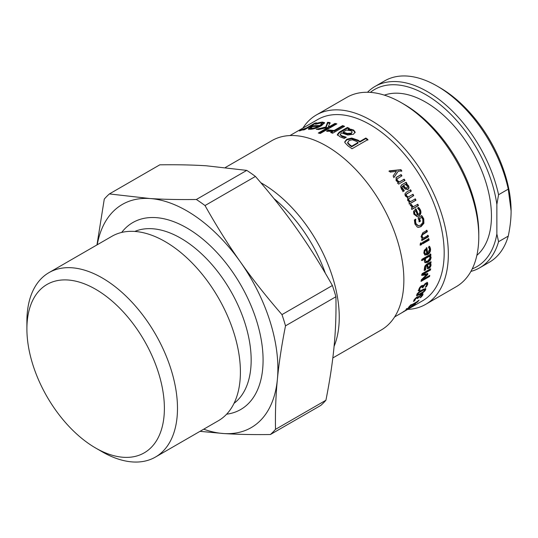 <?xml version="1.0" encoding="UTF-8"?>
<svg xmlns="http://www.w3.org/2000/svg" width="538" height="538" viewBox="0 0 538 538"><rect width="100%" height="100%" fill="white"/><g stroke="black" fill="none" stroke-linecap="round" stroke-linejoin="round"><path stroke-width="0.81" d="M388.934 171.272L400.904 169.652A104.702 60.451 60 0 1 401.852 170.956L398.234 171.198L393.708 177.701M400.581 170.008L401.523 171.306M398.234 171.198L394.038 177.365A104.702 60.451 -120 0 0 393.096 176.034L396.398 171.319L390.185 172.12A104.702 60.451 -120 0 0 389.236 170.882L400.904 169.652M395.995 177.674L400.729 174.877L401.59 176.114M397.407 183.155L398.483 182.443L396.076 180.674L396.156 177.5L401.072 174.547A104.702 60.451 60 0 1 401.933 175.791L397.01 178.972L397.326 180.418L399.391 181.925L404.179 179.154A104.702 60.451 60 0 1 405.006 180.438L398.597 184.137A104.702 60.451 -120 0 0 397.77 182.859L398.483 182.443M397.165 178.73L396.661 179.295L396.97 180.728L399.028 182.221L403.816 179.45L404.637 180.721M400.729 174.877L401.072 174.547M403.816 179.45L404.179 179.154M399.028 182.221L399.391 181.925M396.97 178.892L396.661 179.295M414.61 211.844L415.706 210.634L414.61 211.844L414.744 213.694L415.901 215.052L417.441 214.992A104.702 60.451 -120 0 0 415.706 210.634M414.125 211.911L414.253 213.747L415.403 215.092L415.901 215.052M415.403 215.092L416.459 215.193M418.248 207.48L419.936 209.954C420.951 212.665 420.38 214.675 418.221 215.994L416.762 216.538M415.484 208.885L417.77 214.554L418.268 214.514C419.761 213.586 420.171 212.234 419.492 210.459L417.582 208.159A104.702 60.451 -120 0 0 417.549 208.078L418.725 207.399L420.427 209.894C421.449 212.624 420.877 214.649 418.725 215.967L417.011 216.532L413.83 214.124L413.561 211.326L415.961 208.805A104.702 60.451 60 0 1 418.268 214.514M421.247 215.644L423.258 218.858L423.366 223.277L420.474 226.626L418.093 227.339M415.289 219.289L415.067 221.091L415.571 221.084L415.948 223.573L418.409 225.758L420.501 225.166L422.774 222.665L422.807 219.491L421.745 217.379L419.035 218.663L419.902 221.199L418.907 221.77M415.067 221.091L415.437 223.566L418.147 225.725M419.902 221.199L420.42 221.205L419.425 221.784A104.702 60.451 -120 0 0 418.019 217.782L421.752 215.624L423.776 218.865L423.89 223.317L420.998 226.673L418.362 227.372L417.313 227.103L414.906 223.976L414.374 219.941L415.746 219.148A104.702 60.451 60 0 1 415.793 219.275L415.571 221.084M419.035 218.663L419.539 218.65A104.702 60.451 60 0 1 420.42 221.205M421.745 217.379L419.539 218.65M427.616 235.247L427.905 236.606L421.496 240.311M426.439 230.251L426.782 231.622L421.758 234.824L421.584 236.37L423.372 238.152L428.167 235.388A104.702 60.451 60 0 1 428.456 236.754L422.048 240.452A104.702 60.451 -120 0 0 421.758 239.087L422.471 238.677L421.019 236.713L422.821 232.752L426.977 230.345A104.702 60.451 60 0 1 427.327 231.73L422.296 234.931L422.128 236.485L423.372 238.152M427.905 236.606L428.456 236.754M426.782 231.622L427.327 231.73M420.803 242.813L421.086 244.346L419.963 244.992M420.232 243.627L421.355 242.974A104.702 60.451 60 0 1 421.644 244.514L420.521 245.167A104.702 60.451 -120 0 0 420.232 243.627M421.086 244.346L421.644 244.514M428.302 238.596L428.551 239.941L422.135 243.64M422.438 242.456L428.853 238.758A104.702 60.451 60 0 1 429.102 240.116L422.693 243.815A104.702 60.451 -120 0 0 422.438 242.456M428.551 239.941L429.102 240.116M425.625 258.469L425.054 258.179L428.759 256.041L429.331 256.33L425.625 258.469L425.356 260.325L425.847 261.421L427.824 260.997L430.118 257.877L429.331 256.33M425.054 258.179L424.785 260.022L425.847 261.421M425.027 262.638L424.368 261.105L424.731 258.986L424.159 258.691L421.395 260.291M430.245 253.862L430.319 255.14L429.667 255.516L430.582 257.272L429.761 259.767L427.286 261.952L424.738 262.477M424.731 258.986L421.96 260.58A104.702 60.451 -120 0 0 421.893 259.296L430.817 254.144A104.702 60.451 60 0 1 430.884 255.429L430.232 255.806L431.153 257.581L430.333 260.089L427.858 262.282L425.168 262.732M430.313 256.182L430.884 256.485M429.667 255.516L430.232 255.806M430.319 255.14L430.884 255.429M424.186 289.626L423.749 289.067L423.231 289.262M424.711 290.177L424.28 289.619L419.068 292.632L417.717 294.219L418.12 294.77L423.298 291.784L424.711 290.177L423.749 289.067M417.185 293.667L417.596 294.205M417.717 294.219L418.12 294.77M417.898 294.817L416.58 295.301M425.323 288.476L424.805 289.686M416.768 294.763C417.441 293.176 419.25 291.535 422.195 289.834L425.76 288.597L425.659 289.632C424.959 291.172 423.117 292.786 420.131 294.468L416.634 295.772L416.768 294.763M418.134 296.727L417.602 297.46M421.301 295.073L421.409 294.367L422 294.999L420.797 295.355L418.436 297.628A104.702 60.451 60 0 1 418.214 297.998L417.266 298.543A104.702 60.451 -120 0 0 417.441 298.254L417.649 297.514L415.672 298.637L414.704 300.688A104.702 60.451 60 0 1 414.67 300.742L413.453 301.441L415.282 298.415L417.185 296.902L418.49 296.989L421.382 294.387L423.11 293.956M422.471 293.291L421.974 294.972M414.132 299.747L413.85 300.318M417.71 297.4L418.214 297.998M421.415 294.373L421.805 295.671L420.023 297.716A104.702 60.451 -120 0 1 419.983 297.776L421.193 297.077L420.945 296.774M422.982 293.876L422.828 295.046L421.193 297.077M417.992 296.566L418.403 297.037L418.396 296.64M414.173 300.137L414.67 300.742M414.206 300.083L414.704 300.688M414.173 299.794L414.63 300.345M418.201 300.668L419.075 300.164A104.702 60.451 60 0 1 417.212 302.242L416.338 302.746A104.702 60.451 -120 0 0 416.963 302.08L410.164 306.008A104.702 60.451 60 0 1 409.539 306.673L408.672 307.178A104.702 60.451 -120 0 0 410.534 305.093L411.402 304.589A104.702 60.451 60 0 1 410.803 305.295L417.602 301.367A104.702 60.451 -120 0 0 418.201 300.668M416.883 301.784L417.212 302.242M408.739 308.207L406.91 309.484C405.491 310.305 405.289 310.278 406.291 309.39L409.748 306.848A104.702 60.451 60 0 1 409.7 306.895L407.555 308.946L415.706 303.58M415.645 303.553L411.18 307.023A104.702 60.451 -120 0 0 411.234 306.983L414.025 304.965L414.522 304.414L413.762 304.73L408.813 308.314M407.205 308.604L407.555 308.946M406.654 309.081L406.91 309.484C405.491 310.305 405.289 310.278 406.291 309.39M411.604 306.889L412.471 306.391A104.702 60.451 60 0 1 410.232 307.897L409.357 308.402A104.702 60.451 -120 0 0 410.104 307.924L403.305 311.852A104.702 60.451 60 0 1 402.558 312.329L401.684 312.834A104.702 60.451 -120 0 0 403.93 311.32L404.805 310.816A104.702 60.451 60 0 1 404.078 311.334L410.877 307.406A104.702 60.451 -120 0 0 411.604 306.889M304.32 127.264A104.702 60.451 60 0 1 304.622 127.089A104.702 60.451 60 0 1 304.932 126.907L289.948 135.563M301.764 130.183L301.549 129.752A104.702 60.451 60 0 1 301.636 129.725L306.357 128.037L314.844 123.141A104.702 60.451 60 0 1 316.519 122.805L304.555 129.712A104.702 60.451 -120 0 0 302.881 130.048L304.663 129.019L299.458 130.963L301.549 129.752M304.885 129.523L304.663 129.019M315.073 123.646L314.844 123.141M306.579 128.542L306.357 128.037M301.838 130.149L301.636 129.725M351.032 130.754L346.459 130.048L343.136 131.965L347.205 133.424L351.227 133.148L352.202 131.978L351.032 130.754M352.202 131.978L351.24 133.814L347.239 134.096L343.19 132.651L343.136 131.965M337.4 135.273L339.29 132.879L347.474 128.158L348.759 128.716M340.164 134.809L341.865 136.464L345.517 137.701M347.474 128.158L347.4 127.459A104.702 60.451 60 0 1 349.404 128.347L348.133 129.08L348.194 129.766L350.655 129.853L353.641 130.721L355.134 132.711M346.169 137.318L346.169 137.19A104.702 60.451 60 0 1 346.284 137.257L344.233 138.441L340.036 136.807L337.333 134.587L339.222 132.18L347.4 127.459M350.655 129.853L350.608 129.174L353.614 130.048L355.127 132.052L353.446 134.231L347.763 135.031L341.529 132.893L340.144 134.534L341.832 135.784L346.169 137.19M348.133 129.08L350.608 129.174M352.323 139.766L349.054 140.559L347.77 142.691L349.996 144.937A104.702 60.451 60 0 1 351.744 146.161L358.1 142.489A104.702 60.451 -120 0 0 356.667 141.474L352.323 139.766M347.736 143.33L347.703 142.2L347.736 143.33L349.942 145.556A103.895 59.987 60 0 1 351.677 146.773L351.744 146.161M351.677 146.773L358.032 143.108L358.1 142.489M344.771 142.18L346.768 139.907L351.697 138.696L358.073 140.815L359.841 142.059L365.786 138.629L367.871 140.156M344.865 142.604L344.75 141.844L346.775 139.255L351.711 138.051L358.126 140.189A104.702 60.451 60 0 1 359.909 141.447L365.853 138.017A104.702 60.451 60 0 1 367.958 139.557L352.007 148.764A104.702 60.451 -120 0 0 348.032 145.906L344.865 142.604M365.786 138.629L365.853 138.017M359.841 142.059L359.909 141.447M327.366 131.454L328.731 130.66L334.239 131.218L342.726 126.316L343.903 126.733M331.482 132.805L332.545 132.193L332.437 131.487L326.499 131.151L328.59 129.94A104.702 60.451 60 0 1 328.691 129.974L334.125 130.505L342.619 125.603A104.702 60.451 60 0 1 344.602 126.329L332.632 133.236A104.702 60.451 -120 0 0 330.655 132.516L332.437 131.487M328.731 130.66L328.59 129.94M342.726 126.316L342.619 125.603M334.239 131.218L334.125 130.505M328.832 130.687L328.691 129.974M318.348 129.523L325.967 127.741L327.783 123.061L330.211 123.31M319.323 133.276L328.214 128.145L328.046 127.419L318.523 129.544A104.702 60.451 -120 0 0 316.196 129.281L325.779 127.015L327.555 122.328A104.702 60.451 60 0 1 330.009 122.577L328.415 126.598L329.955 126.316L334.959 123.424A104.702 60.451 60 0 1 336.889 123.881L320.231 133.498A104.702 60.451 -120 0 0 318.301 133.041L328.046 127.419M328.415 126.598L328.59 127.331L330.124 127.042L335.127 124.15L336.055 124.365M327.783 123.061L327.555 122.328M325.967 127.741L325.779 127.015M335.127 124.15L334.959 123.424M330.124 127.042L329.955 126.316M317.77 127.519L318.456 127.17L318.22 126.437A104.702 60.451 -120 0 0 312.618 126.578L310.809 127.916L311.038 128.871M311.092 128.649L312.296 129.08M310.809 127.916L311.865 128.347L314.938 127.788L318.22 126.437M315.154 128.414L314.938 127.788M320.218 123.121L324.589 123.115M313.762 126.491L319.996 126.282L322.242 124.191L321.993 123.458L320.514 123.074L315.598 124.197A104.702 60.451 -120 0 0 315.497 124.211L317.696 122.94L322.249 122.065L324.602 122.698L321.475 125.731C317.198 128.004 313.405 129.201 310.103 129.308L308.415 128.743L312.47 125.879A104.702 60.451 60 0 1 319.754 125.549L321.993 123.458M308.704 129.476L311.67 127.244M317.924 123.505L317.696 122.94M319.996 126.282L319.754 125.549M312.746 126.564L312.47 125.879M409.048 308.59L408.698 308.799M394.65 316.909L409.895 308.099A104.702 60.451 60 0 1 409.324 308.435A104.702 60.451 60 0 1 409.048 308.597M419.317 288.173L419.371 289.747L418.16 290.446M422.982 285.886L422.673 286.754L423.218 287.272L422.269 287.817A104.702 60.451 -120 0 0 422.384 287.467L421.832 285.994L420.844 286.209M426.237 283.566L424.885 283.748L425.43 284.252L423.366 286.828A104.702 60.451 60 0 1 423.218 287.272M427.004 282.208L426.762 284.743M422.592 285.328L423.137 286.028L425.834 283.089L427.69 282.793M422.377 286.498L420.407 287.635L419.835 288.751L419.929 290.211A104.702 60.451 60 0 1 419.909 290.278L418.699 290.977L418.873 289.242L419.875 287.272L421.664 285.631L423.137 286.028L422.976 285.476M426.083 283.425L426.627 283.929L425.43 284.252M426.035 286.223L426.473 286.653L425.255 287.353A104.702 60.451 -120 0 0 425.289 287.279L426.721 284.858L426.177 283.479M427.555 282.706L427.737 284.225L426.473 286.653M419.371 289.747L419.909 290.278M419.391 289.686L419.929 290.211M419.189 289.202L419.727 289.726M429.048 275.812L429.566 276.485L421.025 281.414A104.702 60.451 -120 0 0 421.315 279.821L426.412 274.844L425.854 274.427L421.368 274.985M429.008 276.028L421.187 280.547M427.327 273.304L426.399 274.831M430.01 269.114L429.963 269.578L422.606 273.829L423.171 274.232L427.885 273.728A104.702 60.451 60 0 1 427.784 274.454L422.411 279.646L429.768 275.395A104.702 60.451 60 0 1 429.566 276.485M426.412 274.844L421.933 275.389A104.702 60.451 -120 0 0 422.108 273.681L430.649 268.744A104.702 60.451 60 0 1 430.528 269.982L423.171 274.232M421.906 279.249L422.411 279.646M427.219 274.03L427.784 274.454M429.963 269.578L430.528 269.982M427.623 264.864L427.058 264.514L428.833 263.492L429.405 263.835L427.623 264.864L428.154 267.433L427.239 266.518L428.907 267.319L430.097 265.315L429.405 263.835M427.058 264.514L427.239 266.518M430.427 262.026L429.734 262.968L430.508 264.81L429.849 266.66L428.335 268.132L427.206 268.475M429.849 266.66L430.413 267.036L428.9 268.509L427.111 268.301L426.769 265.362L425.988 265.133L425.007 266.182L425.06 269.477L423.957 270.11M429.734 262.968L430.824 263.889L431.072 265.173L430.413 267.036M430.413 262.578L430.985 262.927L430.306 263.317M425.06 269.477L425.625 269.854L424.529 270.486L424.361 268.469L424.906 266.007L426.621 264.219L431.005 261.69A104.702 60.451 60 0 1 430.985 262.927M425.067 269.404L425.632 269.78A104.702 60.451 60 0 1 425.625 269.854M426.769 265.362L425.578 266.532L425.632 269.78M427.454 268.744L427.111 268.301M430.252 263.533L430.824 263.889M425.04 250.816L424.475 250.587L425.713 249.397L426.278 249.625L425.04 250.816L424.704 252.584L425.417 253.875L424.899 253.64M424.475 250.587L424.139 252.342L424.798 253.593L426.701 253.748A104.702 60.451 -120 0 0 426.278 249.625M429.095 246.222L429.949 248.569C430.151 251.132 429.163 253.062 426.984 254.36L424.69 254.918M426.372 247.635L426.957 253.015L427.522 253.27L429.573 249.37L428.49 247.198A104.702 60.451 -120 0 0 428.477 247.117L429.654 246.438L430.514 248.812C430.723 251.387 429.734 253.331 427.555 254.635L424.966 255.079L423.816 253.021L424.267 250.338L426.937 247.857A104.702 60.451 60 0 1 427.522 253.27M417.374 204.339L417.979 205.711L411.57 209.41M410.817 204.507L412.828 206.962L417.844 204.232A104.702 60.451 60 0 1 418.45 205.617L412.041 209.316A104.702 60.451 -120 0 0 411.435 207.937L412.39 207.386L410.117 204.958L411.24 204.312A104.702 60.451 60 0 1 411.274 204.379L413.298 206.861M417.979 205.711L418.45 205.617M410.171 189.968L410.904 191.293L405.914 194.467L406.062 195.839L407.838 197.231L413.029 194.272A104.702 60.451 60 0 1 413.729 195.624L408.725 198.804L408.846 200.197L410.541 201.609L415.336 198.845A104.702 60.451 60 0 1 415.995 200.217L409.579 203.915A104.702 60.451 -120 0 0 408.92 202.544L409.626 202.14L407.649 200.439L407.683 197.695L405.275 195.893L404.912 193.909L406.365 192.194L410.588 189.753A104.702 60.451 60 0 1 411.328 191.091L406.331 194.265L406.486 195.644L408.268 197.049M414.885 198.993L415.538 200.351L409.129 204.05M412.599 194.453L413.292 195.792L408.288 198.973L408.409 200.358L410.097 201.757L410.541 201.609M410.904 191.293L411.328 191.091M415.538 200.351L415.995 200.217M408.288 198.973L408.725 198.804M413.292 195.792L413.729 195.624M405.914 194.467L406.331 194.265M407.374 186.067L405.376 184.453L403.594 185.482L405.262 187.661L407.131 188.199L407.374 186.067M406.762 188.414L404.865 187.903L403.211 185.744L403.594 185.482M401.294 185.106L405.773 182.516L406.567 183.808M405.773 182.516L406.15 182.248A104.702 60.451 60 0 1 406.957 183.545L405.887 184.198L408.255 186.209L408.658 188.206L409.062 187.977L407.992 189.517L405.296 189.168L402.532 186.094L401.496 187.439L403.91 191.024L402.807 191.662M408.658 188.206L407.589 189.746M403.91 191.024L403.211 191.434L401.523 189.208L400.588 186.599L401.772 184.776L406.15 182.248M403.87 190.95L404.273 190.721A104.702 60.451 60 0 1 404.314 190.795M402.532 186.094L401.879 187.184L404.273 190.721M407.01 184.823L407.394 184.561L408.651 185.966L409.062 187.977M406.277 183.935L407.394 184.561M409.324 308.435L422.498 300.836A104.702 60.451 -120 0 0 422.498 179.934A104.702 60.451 -120 0 0 317.797 119.483L304.622 127.089M478.78 236.707L478.78 233.418A105.307 60.801 -120 0 0 404.32 104.446L401.469 102.805A109.335 63.128 60 0 1 478.78 236.707A109.335 63.128 60 0 1 456.137 286.761L425.692 304.34A109.335 63.128 -120 0 0 425.692 178.091A109.335 63.128 -120 0 0 316.357 114.964A109.335 63.128 -120 0 0 302.928 128.064M316.357 114.964L346.802 97.385A109.335 63.128 60 0 1 401.469 102.805M407.629 309.417A109.335 63.128 -120 0 0 425.692 304.34M334.078 346.385A109.335 63.128 -120 0 0 260.816 182.718M273.976 198.616A105.307 60.801 60 0 1 325.329 273.223M332.814 357.958L381.22 330.009A109.335 63.128 -120 0 0 381.22 203.761A109.335 63.128 -120 0 0 271.892 140.64L225.449 167.452M164.003 416.452A97.217 56.127 60 0 1 95.643 448.019A97.217 56.127 60 0 1 26.9 328.953A97.217 56.127 60 0 1 99.261 291.462A97.217 56.127 60 0 1 164.003 416.452M95.643 448.019L102.193 451.799A106.477 61.473 -120 0 0 155.428 457.071A106.477 61.473 -120 0 0 177.069 417.226A106.477 61.473 -120 0 0 134.628 305.127A106.477 61.473 -120 0 0 48.951 272.645A106.477 61.473 -120 0 0 26.9 321.388L26.9 328.953M48.951 272.645L111.884 236.31A106.477 61.473 60 0 1 197.554 268.792A106.477 61.473 60 0 1 239.995 380.891A106.477 61.473 60 0 1 218.361 420.743L155.428 457.071M281.973 314.616C266.256 296.539 252.389 278.966 240.365 261.892C228.307 244.837 216.525 226.054 205.012 205.55L255.422 176.444C271.139 194.521 285.012 212.1 297.03 229.175C309.088 246.229 320.87 265.005 332.383 285.51L281.973 314.616A145.374 83.935 60 0 1 285.51 325.846L335.92 296.741C336.257 313.836 335.631 330.487 334.051 346.687C332.504 362.874 329.794 380.722 325.92 400.245A145.374 83.935 60 0 1 320.796 405.423L270.385 434.522C252.9 434.758 237.366 434.428 223.781 433.547A128.864 74.399 60 0 1 203.714 429.196M196.357 199.49C178.872 199.719 163.337 199.396 149.746 198.515L109.396 193.929L159.806 164.823C177.291 164.594 192.826 164.917 206.41 165.798L246.767 170.391L196.357 199.49A145.374 83.935 60 0 1 205.012 205.55M109.396 193.929A145.374 83.935 60 0 0 104.278 199.1L96.961 244.924M199.995 431.341L223.781 433.547A128.864 74.399 60 0 0 277.379 379.404C278.926 363.224 281.636 345.369 285.51 325.846M332.383 285.51A145.374 83.935 60 0 1 335.92 296.741M246.767 170.391A145.374 83.935 60 0 1 255.422 176.444M325.92 400.245L275.51 429.351A145.374 83.935 60 0 1 270.385 434.522M97.23 244.77A128.864 74.399 60 0 1 149.746 198.515A128.864 74.399 60 0 1 240.365 261.892A128.864 74.399 60 0 1 277.379 379.404C275.799 395.612 275.174 412.256 275.51 429.351M121.682 232.436A107.923 62.314 60 0 1 211.306 246.76A107.923 62.314 60 0 1 262.658 369.108A107.923 62.314 60 0 1 226.619 414.193M470.918 271.394A104.702 60.451 -120 0 0 479.735 267.789A104.702 60.451 -120 0 0 498.571 241.696L496.863 233.963A102.287 59.059 60 0 1 472.23 268.892M496.863 233.963L496.863 204.433L498.571 194.729L508.255 189.141L511.1 210.977C511.107 218.65 510.159 227.023 508.255 236.108A104.702 60.451 60 0 1 489.412 262.201L479.735 267.789M370.319 92.388A102.287 59.059 60 0 1 444.321 108.172A102.287 59.059 60 0 1 496.863 204.433M476.863 255.348A93.027 53.706 -120 0 0 491.45 216.074A93.027 53.706 -120 0 0 454.045 125.953A93.027 53.706 -120 0 0 384.367 95.139M508.255 236.108L498.571 241.696M498.571 194.729A104.702 60.451 -120 0 0 375.033 86.436L384.71 80.848A104.702 60.451 60 0 1 437.064 86.033A104.702 60.451 60 0 1 508.255 189.141M511.1 210.977A100.673 58.124 -120 0 0 439.909 87.681L437.064 86.033M375.033 86.436A104.702 60.451 -120 0 0 367.501 92.267M396.573 177.278L396.91 176.948M396.97 180.728L397.326 180.418M414.253 213.747L414.744 213.694M419.936 209.954L420.427 209.894M419.129 208.515L419.606 208.441M418.221 215.994L418.725 215.967M423.258 218.858L423.776 218.865M422.317 216.982L422.821 216.975M415.437 223.566L415.948 223.573M420.474 226.626L420.998 226.673M423.366 223.277L423.89 223.317M421.584 236.37L422.128 236.485M421.758 234.824L422.296 234.931M423.13 233.734L423.668 233.835M424.785 260.022L425.356 260.325M427.286 261.952L427.858 262.282M429.761 259.767L430.333 260.089M430.582 257.272L431.153 257.581M418.712 292.269L419.068 292.632M419.721 294.01L420.131 294.468M425.134 289.074L425.659 289.632M414.603 299.189L414.933 299.585M416.466 297.373L416.795 297.749M417.932 297.037L418.436 297.628M420.474 294.985L420.797 295.355M422.323 294.454L422.828 295.046M414.751 303.889L415.06 304.353M302.571 129.86L302.403 129.51M347.239 134.096L347.205 133.424M351.24 133.814L351.227 133.148M339.29 132.879L339.222 132.18M341.865 136.464L341.832 135.784M353.641 130.721L353.614 130.048M349.942 145.556L349.996 144.937M346.768 139.907L346.775 139.255M358.073 140.815L358.126 140.189M351.697 138.696L351.711 138.051M329.787 131.043L329.653 130.331M312.127 129.086L311.865 128.347M322.518 122.798L322.249 122.065M320.211 123.094L319.935 122.388M311.643 127.19L311.368 126.511M419.29 288.24L419.835 288.751M419.936 287.198L420.407 287.635M420.911 286.169L421.462 286.673M422.821 286.31L423.366 286.828M423.695 285.12L424.045 285.449M427.192 283.714L427.737 284.225M424.744 267.561L425.316 267.924M425.007 266.182L425.578 266.532M425.988 265.133L426.56 265.476M428.335 268.132L428.9 268.509M430.508 264.81L431.072 265.173M424.139 252.342L424.704 252.584M429.949 248.569L430.514 248.812M429.6 247.204L430.165 247.433M426.984 254.36L427.555 254.635M411.106 205.267L411.57 205.153M408.409 200.358L408.846 200.197M409.579 197.937L410.017 197.769M406.062 195.839L406.486 195.644M407.199 193.438L407.616 193.229M404.865 187.903L405.262 187.661M402.088 188.912L402.485 188.663M401.496 187.439L401.879 187.184M408.255 186.209L408.651 185.966M134.803 231.441A99.503 57.445 60 0 1 213.404 266.29A99.503 57.445 60 0 1 250.775 368.402A99.503 57.445 60 0 1 234.037 403.332M416.204 215.234L416.701 215.193M417.878 225.725L418.409 225.758M424.247 289.088L424.771 289.632M417.118 294.199L417.643 294.757M417.145 296.929L417.649 297.514M406.446 308.577L406.889 309.249M414.065 303.755L414.522 304.414"/></g></svg>
